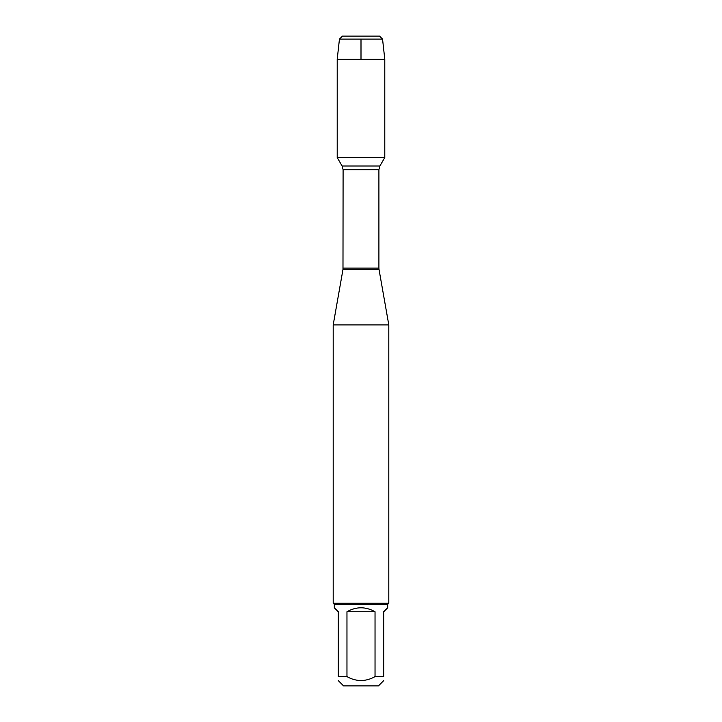 <?xml version="1.0" encoding="UTF-8"?>
<svg xmlns="http://www.w3.org/2000/svg" width="722" height="722" viewBox="0 0 722 722"><rect width="100%" height="100%" fill="white"/><g stroke="black" fill="none" stroke-linecap="round" stroke-linejoin="round"><path stroke-width="1.08" d="M361 36.1L342.463 36.1L339.448 39.114L337.21 59.276L337.21 157.531L342.102 166.006L343.094 169.715L342.986 269.405L379.014 269.405L388.806 324.927L333.194 324.927L333.194 603.213L388.806 603.213L388.806 324.927M337.21 157.531L384.79 157.531L337.21 157.531M383.707 680.62L378.427 685.9L343.573 685.9L338.293 680.62M375.034 611.742C365.675 606.471 356.325 606.471 346.966 611.742L375.034 611.742L375.034 676.631C365.684 681.812 356.325 681.812 346.966 676.631L338.293 676.631C338.293 681.812 338.293 681.812 338.293 676.631L338.293 611.742L334.304 607.762L334.304 604.323L387.696 604.323L387.696 607.762L383.707 611.742L383.707 676.631C383.707 681.812 383.707 681.812 383.707 676.631L375.034 676.631M346.966 611.742L346.966 676.631M387.696 604.323L388.806 603.213M339.448 39.114L342.463 36.1L379.537 36.1L382.552 39.114L339.448 39.114L337.21 59.276L384.79 59.276L384.79 157.531L379.898 166.006L342.102 166.006M382.552 39.114L384.79 59.276M337.21 59.276L337.21 157.531L361 157.531M361 59.276L361 39.114M343.094 268.115L378.906 268.115L378.906 169.715L343.094 169.715M342.986 269.405L333.194 324.927M378.906 169.715L379.898 166.006M379.014 269.405L378.906 268.115M334.304 604.323L333.194 603.213"/></g></svg>
